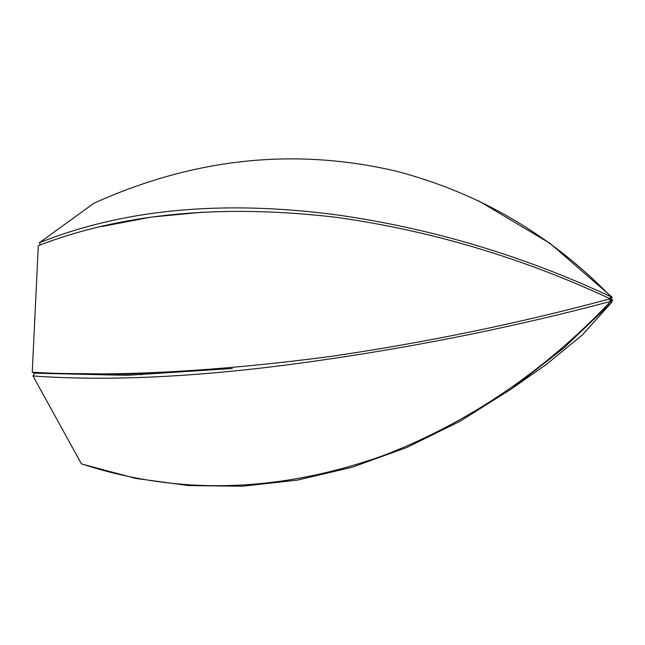 <?xml version="1.0" encoding="UTF-8"?>
<svg xmlns="http://www.w3.org/2000/svg" width="645" height="645" viewBox="0 0 645 645"><rect width="100%" height="100%" fill="white"/><g stroke="black" fill="none" stroke-linecap="round" stroke-linejoin="round"><path stroke-width="0.97" d="M610.146 300.497L611.992 302.005L563.835 347.961L511.517 388.862L546.307 364.449L582.322 334.989L611.992 302.005L610.436 300.119L612.75 299.99L611.573 301.497M511.517 388.862L460.337 421.104L407.076 447.364L352.452 467.149L297.305 480.13L242.488 486.217L188.808 485.596L135.716 478.429L83.229 464.408M32.984 375.962L81.407 463.82C177.939 495.513 278.6 492.756 383.396 455.539C468.649 422.644 544.428 371.262 610.718 301.4L610.718 301.392C519.29 325.661 425.765 344.825 330.127 358.894C214.366 376.196 115.318 381.888 32.984 375.962L34.757 373.189L127.154 375.334L232.289 368.489L126.92 374.148L34.757 373.189L32.25 372.238C114.35 376.986 213.495 371.762 329.676 356.572C425.337 342.664 518.846 323.403 610.202 298.78L609.662 299.748L610.718 301.392M610.202 298.78L610.202 298.772C521.99 257.702 430.707 230.555 336.335 217.333C221.533 203.852 122.187 213.302 38.305 245.664L32.25 372.238M203.312 212.124L151.051 217.107L101.846 226.516M40.337 244.906L39.369 242.754C123.735 209.053 223.017 199.781 337.214 214.938C431.513 228.33 522.764 255.589 610.944 296.724L609.823 298.603M610.033 298.691L610.952 296.716C551.096 235.07 479.872 193.306 397.272 171.441C295.442 147.326 194.339 157.92 93.96 203.215L39.369 242.754M479.171 201.143L550.032 243.383L612.242 297.337L610.114 298.514M610.589 299.062L612.75 299.981L610.493 299.167L612.242 297.345M141.021 374.898L141.078 373.794"/></g></svg>
